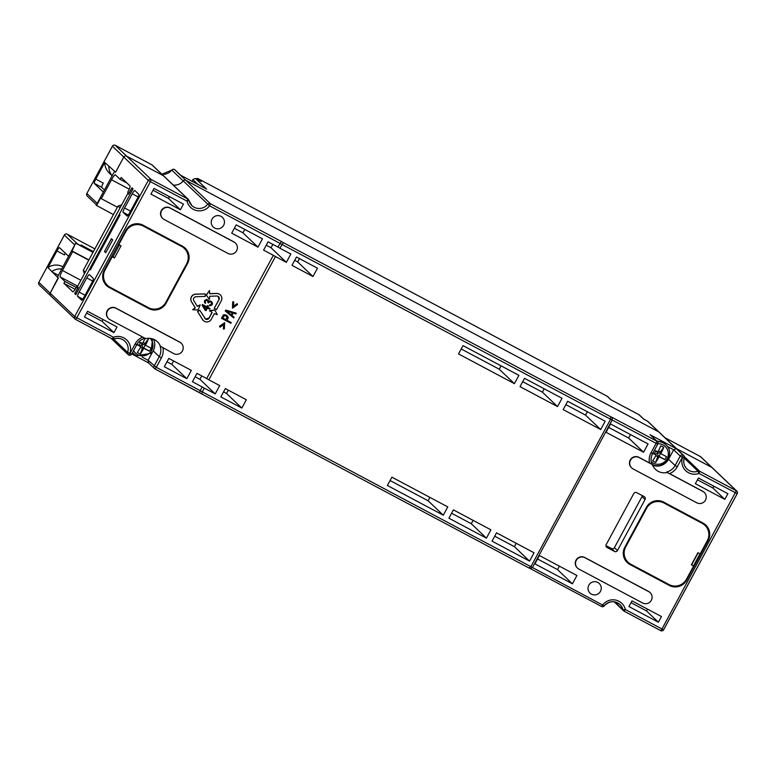 <?xml version="1.0" encoding="UTF-8"?>
<svg xmlns="http://www.w3.org/2000/svg" width="776" height="776" viewBox="0 0 776 776"><rect width="100%" height="100%" fill="white"/><g stroke="black" fill="none" stroke-linecap="round" stroke-linejoin="round"><path stroke-width="1.16" d="M614.708 601.875L623.021 609.79L625.349 609.519L624.088 611.178L660.715 630.655A2.153 2.153 0 0 0 663.616 629.782L737.2 493.691A2.153 2.153 0 0 0 736.793 491.111L712.281 467.763A2.153 2.124 133.6 0 0 711.815 467.424A2.153 2.124 -46.4 0 1 712.281 467.763L700.903 456.928A2.153 2.124 133.6 0 0 700.447 456.598L665.022 437.751L700.437 456.589L711.815 467.424L676.391 448.586L711.815 467.424L736.327 490.772A2.153 2.124 -46.4 0 1 737.181 493.662L698.933 473.428L697.963 471.178A2.153 2.124 -46.4 0 1 699.71 471.294L736.327 490.772L661.976 628.997L663.596 629.753A2.153 2.124 -46.4 0 1 660.725 630.655L624.079 611.168A2.153 2.124 -46.4 0 1 623.021 609.79A10.757 10.612 133.6 0 0 604.232 605.881A2.153 2.124 -46.4 0 1 601.555 606.483L530.454 568.663L532.501 567.431L612.215 420L610.596 419.244L530.881 566.674L604.232 605.881M684.287 457.821A10.757 10.612 133.6 0 0 686.964 468.946C683.928 465.804 683.035 462.108 684.306 457.85A2.153 2.153 0 0 0 683.753 455.59A2.153 2.124 -46.4 0 1 684.287 457.821L682.521 457.394L683.287 455.26A2.153 2.124 -46.4 0 1 683.753 455.59L659.241 432.251A2.153 2.124 133.6 0 0 658.775 431.912L185.842 180.362A2.153 2.124 133.6 0 0 183.146 180.954A10.757 10.612 -46.4 0 1 173.271 185.057A10.757 10.612 133.6 0 0 183.146 180.954A2.153 2.124 -46.4 0 1 185.842 180.362L658.775 431.912A2.153 2.124 -46.4 0 1 659.241 432.251L647.863 421.416A2.153 2.124 133.6 0 0 647.407 421.087L643.634 419.079M188.878 200.431A10.757 10.612 133.6 0 0 191.847 205.591L188.878 200.412A2.153 2.153 0 0 0 188.267 199.345A2.153 2.124 -46.4 0 1 188.859 200.383L187.035 201.139L187.802 199.015A2.153 2.124 -46.4 0 1 188.267 199.345L163.755 175.997A2.153 2.124 133.6 0 0 163.29 175.667A2.153 2.124 -46.4 0 1 163.755 175.997L152.387 165.172A2.153 2.124 133.6 0 0 151.921 164.832L115.294 145.355A2.153 2.124 133.6 0 0 112.404 146.247L86.854 193.505A2.153 2.124 133.6 0 0 87.242 196.056L96.437 204.806M115.643 172.117L123.772 157.082A2.153 2.124 -46.4 0 1 126.672 156.189L163.29 175.667L151.912 164.822L115.284 145.345L126.672 156.189A2.153 2.124 133.6 0 0 123.772 157.082L115.595 172.204L114.838 171.477L113.568 173.126L96.185 205.262L113.432 214.583M129.641 212.779L137.304 198.607A4.297 0.669 -62 0 0 138.846 194.339L134.801 190.489A4.297 0.669 -62 0 0 134.781 190.469A4.297 0.669 -62 0 0 132.25 193.787L124.587 207.968A4.297 0.669 -62 0 0 123.044 212.226L127.089 216.077A4.297 0.669 -62 0 0 127.119 216.097A4.297 0.669 -62 0 0 129.641 212.779M84.167 296.888L91.83 282.716A4.297 0.669 -62 0 0 93.362 278.458L89.327 274.607A4.297 0.669 -62 0 0 89.298 274.588A4.297 0.669 -62 0 0 86.776 277.905L79.113 292.077A4.297 0.669 -62 0 0 77.571 296.335L81.616 300.186A4.297 0.669 -62 0 0 81.635 300.205A4.297 0.669 -62 0 0 84.167 296.888M90.491 269.611L89.599 269.136L75.806 294.657L74.787 293.697L77.852 288.022L76.591 286.819A6.45 1.009 -62 0 1 72.808 291.795A6.45 1.009 -62 0 1 72.769 291.766L63.923 283.347L64.942 281.455L76.242 287.459M89.599 269.136L90.356 269.864L119.999 215.049L119.232 214.321L133.036 188.81L132.027 187.84L128.952 193.515L127.691 192.312A6.45 1.009 -62 0 0 129.999 185.92L121.153 177.491L120.134 179.382L115.333 174.813A6.45 1.009 -62 0 0 115.294 174.784A6.45 1.009 -62 0 0 111.511 179.76L101.287 198.666L100.628 198.035L96.544 205.601M93.411 251.608L81.984 245.526L84.002 247.457L75.747 243.063L58.375 275.199L57.608 277.323L58.365 278.05L50.188 293.173A2.153 2.124 133.6 0 0 50.576 295.724A2.153 2.124 -46.4 0 1 50.188 293.173L58.113 277.808L47.957 267.565L56.949 250.929A4.297 0.669 -62 0 1 59.471 247.612A4.297 0.669 -62 0 1 59.5 247.631L68.598 256.293L74.729 244.954L64.35 235.06L38.819 282.338L74.7 316.511L148.284 180.42L112.413 146.218M75.747 243.063L72.013 250.958L72.672 251.589L62.449 270.485A6.45 1.009 -62 0 0 60.14 276.877L64.942 281.455M112.695 239.881L105.74 252.733L104.479 251.531L111.434 238.678L112.695 239.881M75.127 289.303L63.923 283.347M77.959 287.547L76.591 286.819M88.794 260.154L72.672 251.589M88.91 259.941L72.013 250.958M76.106 243.402L92.994 252.384M683.103 583.242A12.901 12.736 -46.4 0 1 668.737 584.871L629.346 563.929A12.901 12.736 -46.4 0 1 626.892 562.212M705.529 524.789A12.901 12.736 -46.4 0 1 708.42 537.923M700.01 553.822L693.492 565.879M698.138 552.822L691.688 564.753M624.835 547.177A12.901 12.736 133.6 0 0 629.957 564.501L669.339 585.453A12.901 12.736 133.6 0 0 686.721 580.099L708.187 540.406A12.901 12.736 133.6 0 0 703.066 523.082L663.684 502.13A12.901 12.736 133.6 0 0 646.292 507.485L624.835 547.177M650.996 452.786L652.635 453.562L657.747 444.124A2.153 2.153 0 0 0 657.34 441.544L650.055 434.715L656.884 441.214L612.215 417.449L612.215 420L656.108 443.348L656.884 441.214A2.153 2.124 -46.4 0 1 657.738 444.105L656.108 443.348L650.996 452.786A15.054 14.86 133.6 0 0 649.473 462.933L638.89 457.306A6.45 6.363 133.6 0 0 631.383 467.647L631.635 467.889A6.45 6.363 -46.4 0 1 639.143 457.549L652.335 464.562A12.901 12.736 133.6 0 0 667.224 472.477L702.91 491.46A6.45 6.363 -46.4 0 1 705.015 500.86A6.45 6.363 -46.4 0 1 696.78 502.809L633.012 468.888A6.45 6.363 -46.4 0 1 631.635 467.889M704.298 492.459L704.045 492.226A6.45 6.363 133.6 0 0 702.658 491.227L669.581 473.632A15.054 14.86 133.6 0 0 677.254 466.754L682.366 457.306L680.232 456.065A2.153 2.124 -46.4 0 1 683.132 455.173L647.397 421.077L643.566 419.04M661.462 616.551L632.003 600.886L628.929 606.551L658.397 622.226L661.462 616.551M576.927 575.482L539.417 555.529L534.926 563.851L572.436 583.804L576.927 575.482M650.133 592.641L649.881 592.398A6.45 6.363 133.6 0 0 648.493 591.399L584.726 557.488A6.45 6.363 133.6 0 0 577.218 567.828L577.47 568.071A6.45 6.363 -46.4 0 1 584.978 557.721L648.746 591.642A6.45 6.363 -46.4 0 1 650.851 601.041A6.45 6.363 -46.4 0 1 642.615 602.981L578.847 569.07A6.45 6.363 -46.4 0 1 577.47 568.071M588.809 585.211A6.664 6.577 133.6 0 0 590.032 593.136A6.664 6.577 133.6 0 0 600.44 591.399A6.664 6.577 133.6 0 0 599.227 583.474A6.664 6.577 133.6 0 0 588.809 585.211M648.057 443.93L610.547 423.977L606.056 432.29L643.566 452.243L648.057 443.93M645.05 499.521L617.453 550.553A2.153 2.124 133.6 0 1 614.553 551.445L607.055 547.458A2.153 2.124 133.6 0 1 606.202 544.568L633.798 493.536A2.153 2.124 133.6 0 1 636.689 492.644L644.196 496.63A2.153 2.124 133.6 0 1 645.05 499.521L642.014 496.63L614.417 547.662A2.153 2.124 -46.4 0 1 611.527 548.554L605.94 545.586M727.888 493.691L698.429 478.026L695.364 483.69L724.823 499.366L727.888 493.691M650.055 434.715L676.313 448.673L673.665 449.808L667.302 446.423M652.616 465.28A12.901 12.736 -46.4 0 0 668.553 459.266L673.665 449.808L680.232 456.065L675.12 465.522L677.254 466.754M667.224 472.477L669.581 473.632M652.335 464.562L649.473 462.933M202.216 386.875L200.169 390.658L202.293 391.899L204.34 388.116L192.458 381.695L196.959 373.372L206.707 378.562L273.346 255.323L263.597 250.134L268.089 241.821L277.847 247.011L281.436 241.511L210.354 203.7L209.588 205.834L171.768 170.119A10.757 10.612 -46.4 0 1 161.893 174.231L171.768 170.119A2.153 2.124 133.6 0 1 174.474 169.527L210.354 203.7A2.153 2.124 -46.4 0 0 207.658 204.292A10.757 10.612 133.6 0 1 191.847 205.591M181.264 343.244L181.012 343.011A6.45 6.363 133.6 0 0 179.625 342.012L115.857 308.091A6.45 6.363 133.6 0 0 108.349 318.432L108.601 318.674A6.45 6.363 -46.4 0 1 116.109 308.334L179.877 342.255A6.45 6.363 -46.4 0 1 181.982 351.644A6.45 6.363 -46.4 0 1 173.746 353.594L160.06 346.096A12.901 12.736 133.6 0 1 159.264 356.63L153.202 350.849A12.901 12.736 -46.4 0 0 153.551 339.267M84.497 316.967L113.956 332.632L117.031 326.968L87.562 311.292L84.497 316.967M150.932 194.107L180.391 209.772L183.456 204.107L153.997 188.432L150.932 194.107M164.328 366.728L186.832 378.698L191.332 370.385L168.829 358.415L164.328 366.728M235.429 243.072L235.176 242.83A6.45 6.363 133.6 0 0 233.789 241.831L170.031 207.91A6.45 6.363 133.6 0 0 162.514 218.26L162.766 218.502A6.45 6.363 -46.4 0 1 170.284 208.152L234.042 242.073A6.45 6.363 -46.4 0 1 236.146 251.472A6.45 6.363 -46.4 0 1 227.911 253.412L164.143 219.492A6.45 6.363 -46.4 0 1 162.766 218.502M212.032 219.113A6.664 6.577 133.6 0 0 213.245 227.029A6.664 6.577 133.6 0 0 223.653 225.292A6.664 6.577 133.6 0 0 222.44 217.377A6.664 6.577 133.6 0 0 212.032 219.113M205.174 293.92L205.223 296.422L195.833 296.742C193.68 297.256 192.991 298.547 193.767 300.593L197.385 306.433L200.198 304.89L198.093 309.964L192.71 309.75L195.261 307.781L191.604 301.883A5.015 4.947 -46.4 0 1 195.736 294.24L205.174 293.92L195.639 294.143A5.015 4.947 133.6 0 0 191.507 301.786L195.154 307.684L192.661 309.692M200.14 304.852L197.317 306.326M218.589 296.694L218.541 296.645A2.522 2.483 -46.4 0 1 218.948 299.594L214.224 308.344L219.055 299.691L218.056 296.306A2.522 2.483 133.6 0 0 216.805 296.015L209.762 296.267L209.462 299.429L206.261 295.035L209.336 299.323M220.268 294.832A5.054 4.986 133.6 0 0 216.62 293.415L209.714 293.658M206.358 295.132L209.471 290.554L206.261 295.035M214.865 310.051L217.27 314.658L214.351 313.63L211.295 319.285A5.054 4.986 -46.4 0 1 202.604 319.625L197.637 311.613L199.771 310.274L205.689 319.178A2.522 2.483 133.6 0 0 209.084 318.131L212.149 312.456L209.666 310.613L214.865 310.051L209.471 310.992M205.097 318.742A2.522 2.483 -46.4 0 0 205.582 319.082L208.977 318.034L212.032 312.398M199.771 310.274L197.541 311.515L202.507 319.528A5.054 4.986 133.6 0 0 203.341 320.546M202.08 305.133L205.058 310.167L202.08 305.133L202.439 304.473L206.746 306.762L207.338 305.657L208.298 306.171L207.803 307.364L210.044 308.557L209.685 309.217L207.444 308.033L206.018 310.672L205.058 310.167M209.355 305.637L211.567 303.833L211.208 302.223L209.811 301.757L208.55 302.941L207.919 302.601L207.997 300.933L206.561 300.176L205.359 301.243L205.427 303.406L204.447 302.174L204.621 300.71L206.756 299.429L208.948 301.447L210.063 301.001L211.926 302.029L212.508 303.62L211.945 305.026L209.898 305.783L209.258 305.54L209.549 304.987L210.645 304.861L211.47 303.736L211.179 302.204M210.063 301.001L208.909 301.311M206.756 299.429L208.346 300.273M206.659 299.332L204.524 300.613L204.845 302.95M207.454 300.36L207.919 302.601M231.238 322.564L230.86 323.272L221.48 318.286L223.527 314.969L226.737 315.415L228.319 317.52L227.048 320.342L231.238 322.564L227.067 320.304M225.273 314.784L223.43 314.872L221.48 318.286M234.109 317.248L233.731 317.956L225.273 310.982L225.787 310.041L236.185 313.135L235.904 313.94L233.256 313.145L231.976 315.502L234.109 317.248L231.976 315.493M219.598 326.337L224.652 322.69L219.501 326.24L220.035 327.239L219.501 326.24M223.566 324.581L223.391 329.014L223.672 324.504L220.035 327.239M237.116 303.629L237.553 304.531L232.499 308.179L232.771 301.98L233.76 301.845L233.479 306.365L237.116 303.629L233.489 306.18M233.76 301.845L232.664 301.883L232.499 308.179M257.962 247.146L231.714 233.178L236.205 224.865L262.463 238.824L257.962 247.146L242.907 232.8L244.741 229.405M143.046 225.205L182.438 246.157A12.901 12.736 133.6 0 1 187.559 263.481L166.093 303.173A12.901 12.736 133.6 0 1 148.711 308.528L109.319 287.576A12.901 12.736 133.6 0 1 104.207 270.252L125.664 230.559A12.901 12.736 133.6 0 1 143.046 225.205M160.564 346.581A12.901 12.736 133.6 0 0 145.675 338.656L109.979 319.673A6.45 6.363 -46.4 0 1 108.601 318.674M148.691 362.945L148.09 360.306L153.202 350.849M162.941 347.842A15.054 14.86 133.6 0 1 161.398 357.862L156.286 367.32L200.169 390.658L199.674 392.724L155.035 368.978M201.779 393.956L528.873 567.935L530.881 566.674L202.293 391.899L201.799 393.965L155.006 368.969A2.153 2.124 -46.4 0 1 154.152 366.078L159.264 356.63L161.398 357.862M204.34 388.116L215.224 393.907L219.715 385.585L208.841 379.803L275.47 256.565L286.354 262.346L290.845 254.033L279.971 248.242L282.018 244.469L209.588 205.834A12.901 12.736 133.6 0 1 187.035 201.139L150.418 181.662L76.834 317.753L113.451 337.23L113.917 338.996A2.153 2.124 -46.4 0 1 112.21 338.899M246.351 399.756L225.341 388.582L220.85 396.895L241.85 408.069L246.351 399.756M563.172 409.592L600.682 429.545L605.173 421.222L567.663 401.27L563.172 409.592M520.036 386.642L557.546 406.595L562.037 398.282L524.528 378.329L520.036 386.642M458.519 353.924L514.41 383.654L518.902 375.341L463.02 345.611L458.519 353.924M492.042 541.144L529.552 561.096L534.043 552.784L496.533 532.831L492.042 541.144M448.906 518.203L486.416 538.156L490.907 529.833L453.397 509.88L448.906 518.203M387.389 485.485L443.28 515.206L447.771 506.893L391.89 477.162L387.389 485.485M317.481 268.195L296.471 257.021L291.98 265.344L312.98 276.518L317.481 268.195M610.586 416.693L283.56 242.752L282.018 244.469L610.596 419.244L610.586 416.693L612.215 417.449M277.847 247.011L279.971 248.242M266.255 245.216L271.037 247.767L286.354 262.346M271.037 247.767L272.871 244.362M275.47 256.565L273.346 255.323M206.707 378.562L208.841 379.803M195.125 376.777L199.907 379.319L215.224 393.907M199.907 379.319L201.741 375.923M223.546 391.899L226.534 393.48L228.328 390.173M241.85 408.069L226.534 393.48M565.85 404.635L585.521 415.102L600.682 429.545M587.335 411.736L585.521 415.102M522.714 381.695L542.385 392.161L557.546 406.595M544.199 388.795L542.385 392.161M514.41 383.654L499.249 369.211L461.196 348.977M501.063 365.845L499.249 369.211M494.719 536.197L514.391 546.653L529.552 561.096M516.205 543.287L514.391 546.653M451.584 513.246L471.255 523.713L486.416 538.156M473.069 520.347L471.255 523.713M443.28 515.206L428.119 500.772L390.066 480.528M429.933 497.406L428.119 500.772M294.686 260.338L297.674 261.929L299.458 258.612M312.98 276.518L297.674 261.929M113.956 332.632L102.083 321.322L86.592 313.087M103.053 319.528L102.083 321.322M153.027 190.227L168.508 198.462L180.391 209.772M168.508 198.462L169.478 196.677M186.832 378.698L171.777 364.351L173.611 360.956M166.986 361.81L171.777 364.351M209.52 290.612L209.714 293.755L216.717 293.512A5.054 4.986 -46.4 0 1 221.238 300.884L216.523 309.605L214.321 308.441M218.599 296.704L218.056 296.306M204.748 318.305L205.689 319.178M202.177 305.23L202.439 304.473M202.536 304.561L206.746 306.762M206.843 306.86L207.338 305.657M207.444 305.754L208.404 306.268M207.803 307.364L210.044 308.557M203.457 305.909L205.475 309.391L206.494 307.519L203.457 305.909M205.398 309.255L206.368 307.451M210.17 301.098L210.762 301.233M210.868 301.33L211.402 301.573M225.37 314.881L225.932 314.988M226.039 315.085L226.737 315.415M226.834 315.512L227.368 315.948M225.855 319.702L227.058 316.996L225.651 315.793L224.07 315.861L222.857 318.111L225.855 319.702L227.067 317.462M222.877 318.073L225.748 319.605M226.699 316.482L226.961 317.365M225.37 311.079L225.787 310.041M225.884 310.138L236.282 313.232M232.393 312.835L226.427 311.03L231.238 314.959L232.393 312.835M231.238 314.959L232.257 312.796M231.141 314.862L226.456 311.04M224.652 322.69L224.39 328.878L223.391 329.014M234.371 228.26L242.907 232.8M162.475 306.316A12.901 12.736 -46.4 0 1 148.1 307.946L108.718 287.004A12.901 12.736 -46.4 0 1 106.254 285.287M184.892 247.864A12.901 12.736 -46.4 0 1 187.792 260.998M112.918 256.905L119.368 244.974M105.963 252.316L104.479 251.531M113.005 256.73L113.548 257.244M74.787 293.697L75.98 294.327M117.409 207.231L101.287 198.666M120.134 179.382L126.944 183.01M658.397 622.226L646.515 610.906L647.485 609.121M646.515 610.906L631.033 602.671M537.555 558.982L557.527 569.603L559.389 566.15M557.527 569.603L572.436 583.804M608.685 427.421L628.657 438.042L630.519 434.599M628.657 438.042L643.566 452.243M642.276 495.612A2.153 2.124 -46.4 0 1 642.014 496.63M724.823 499.366L712.95 488.046L697.459 479.81M712.95 488.046L713.92 486.261M85.282 272.163L83.313 270.29L118.059 206.018L120.028 207.9M121.638 204.922L118.059 206.018M83.313 270.29L84.371 273.85M165.841 302.31A12.901 12.736 -46.4 0 1 148.449 307.665L110.192 287.314A12.901 12.736 -46.4 0 1 105.07 269.98L112.229 256.749L114.479 257.952L121.017 245.856L118.767 244.653L125.925 231.423A12.901 12.736 -46.4 0 1 143.308 226.068L181.565 246.419A12.901 12.736 -46.4 0 1 186.686 263.743L165.841 302.31M114.479 257.952L112.229 256.749M104.129 270.387A12.901 12.736 133.6 0 0 106.923 284.831L107.427 285.316M184.329 248.417L183.825 247.932A12.901 12.736 133.6 0 0 181.06 245.944L142.803 225.593A12.901 12.736 133.6 0 0 126.071 229.861M113.975 257.467L113.073 256.613M646.553 508.348A12.901 12.736 -46.4 0 1 663.936 502.993L702.193 523.344A12.901 12.736 -46.4 0 1 707.314 540.668L700.165 553.899L697.915 552.706L691.367 564.802L693.628 566.005L686.469 579.236A12.901 12.736 -46.4 0 1 669.087 584.59L630.82 564.239A12.901 12.736 -46.4 0 1 625.708 546.915L646.553 508.348L646.078 507.892M704.967 525.342L704.462 524.857A12.901 12.736 133.6 0 0 701.688 522.869L663.432 502.518A12.901 12.736 133.6 0 0 646.699 506.786M624.767 547.313A12.901 12.736 133.6 0 0 627.551 561.756L628.056 562.241M691.465 564.637L693.628 566.005M127.788 193.544L128.447 194.175L131.716 188.122L132.832 189.189L76.009 294.279L74.894 293.221L78.163 287.168L77.503 286.548L127.788 193.544L128.564 193.961M126.672 156.189L163.29 175.667L187.802 199.015L151.184 179.528L150.418 181.662L148.284 180.42A2.153 2.124 -46.4 0 1 151.184 179.528L126.672 156.189M51.041 296.054A2.153 2.124 -46.4 0 1 50.576 295.724L39.207 284.889A2.153 2.124 133.6 0 1 38.819 282.338A2.153 2.153 0 0 0 39.207 284.889M192.011 181.303L193.079 179.334L195.581 178.529L201.207 181.516L198.326 178.771A2.153 2.124 133.6 0 0 196.192 178.849M180.575 175.221L174.474 169.527A2.153 2.153 0 0 0 171.748 170.099L171.777 170.109M195.581 178.529L206.503 189.014M93.43 251.579L81.131 245.032L83.255 247.049L77.629 244.062L67.26 234.197A2.153 2.124 133.6 0 0 64.369 235.089L38.829 282.309M115.343 171.962L104.779 162.465L95.787 179.101A4.297 0.669 -62 0 0 94.245 183.369L103.344 192.031L97.213 203.37L86.834 193.476A2.153 2.153 0 0 0 87.242 196.056M104.469 189.945L101.743 187.356A4.297 0.669 118 0 1 103.286 183.097L95.787 179.101M104.779 162.465A14.628 14.434 133.6 0 0 109.212 172.999L112.132 175.774M643.74 419.137L639.405 415.005A2.153 2.124 133.6 0 0 638.949 414.675L610.955 399.785M51.798 271.794L58.345 275.276M52.002 271.416A14.628 14.434 -46.4 0 1 61.731 269M62.934 266.769A14.628 14.434 133.6 0 0 62.885 266.74A14.628 14.434 133.6 0 0 47.957 267.565M56.949 250.929L64.447 254.916A4.297 0.669 118 0 1 65.427 253.267M112.171 175.696A14.628 14.434 -46.4 0 1 108.824 166.316M132.58 352.44A12.047 11.883 133.6 0 0 133.637 353.584L133.938 353.866A12.047 11.883 -46.4 0 1 132.618 352.382M145.025 338.307A15.297 2.396 118 0 1 142.493 343.613L142.377 343.652A15.297 0.66 -151.6 0 1 138.923 341.76M136.848 344.544A15.297 0.66 28.4 0 0 140.747 346.668L140.776 346.785A15.297 2.396 118 0 1 137.284 352.42A15.113 11 37.7 0 0 138.768 353.284A15.113 11 37.7 0 0 140.291 354.021L142.377 348.24A3.356 0.524 118 0 1 142.726 347.376L149.467 351.188A15.297 0.66 28.4 0 1 143.899 348.346L143.783 348.385A15.297 2.396 118 0 1 140.291 354.021M139.709 345.679L140.776 346.785M136.945 344.379L139.728 345.718L141.601 345.097L142.774 347.338M142.173 345.398L141.387 342.652M140.747 346.668L139.728 345.718M142.493 344.816L144.443 344.204A3.356 0.524 118 0 1 144.947 343.487L148.4 339.015A15.113 10.078 -160.1 0 0 147.324 338.375M150.137 338.385A10.35 10.214 -46.4 0 1 137.769 354.671A10.35 10.214 133.6 0 1 133.618 350.529M149.467 351.188A15.113 12.212 115 0 0 151.107 348.162A15.297 0.66 -151.6 0 1 145.529 345.32L145.5 345.213A15.297 2.396 -62 0 0 148.4 339.015M145.529 345.32L144.443 344.204M144.472 344.321L145.5 345.291M657.388 441.592A12.047 11.883 -46.4 0 1 665.905 444.832L665.604 444.551A12.047 11.883 133.6 0 0 657.097 441.311M657.844 453.233L659.794 452.612A3.356 0.524 118 0 1 660.298 451.904L663.752 447.432A15.113 10.078 -160.1 0 0 662.297 446.578A15.113 10.078 -160.1 0 0 660.754 445.831A15.297 2.396 118 0 1 657.844 452.02L657.728 452.059A15.297 0.66 -151.6 0 1 654.43 450.255M652.791 453.281A15.297 0.66 28.4 0 0 656.098 455.085L656.127 455.202A15.297 2.396 118 0 1 652.645 460.828A15.113 11 37.7 0 0 654.12 461.701A15.113 11 37.7 0 0 655.642 462.428L657.728 456.647A3.356 0.524 118 0 1 658.077 455.793L664.819 459.596A15.297 0.66 28.4 0 1 659.251 456.763L659.134 456.792A15.297 2.396 118 0 1 655.642 462.428M655.06 454.096L656.127 455.202M652.907 453.068L655.08 454.125L656.952 453.504M657.262 452.922L656.738 451.06M656.098 455.085L655.08 454.125M657.922 443.697A10.35 10.214 133.6 0 1 662.966 444.881A10.35 10.214 -46.4 0 1 667.069 458.791A10.35 10.214 -46.4 0 1 653.12 463.088A10.35 10.214 133.6 0 1 651.239 461.788M664.819 459.596A15.113 12.212 115 0 0 666.458 456.579A15.297 0.66 -151.6 0 1 660.88 453.737L660.851 453.62A15.297 2.396 -62 0 0 663.752 447.432M660.851 453.708L659.794 452.612M657.524 453.815L658.126 455.745M77.687 286.208L60.14 276.877M62.449 270.485L80.888 280.291M82.799 299.119L77.571 296.335M79.113 292.077L85.059 295.239M92.664 281.038L86.776 277.905M128.273 215.01L123.044 212.226M124.587 207.968L130.533 211.13M138.138 196.92L132.25 193.787M737.171 493.691L663.596 629.753M629.346 563.929L629.957 564.501M669.339 585.453L668.737 584.871M686.236 579.633L686.721 580.099M708.187 540.406L707.693 539.931M684.364 456.686L699.71 471.294L698.933 473.428A12.901 12.736 133.6 0 1 682.521 457.394L683.132 455.173L676.313 448.673M530.512 568.701L601.545 606.483L602.807 604.824A12.901 12.736 133.6 0 1 625.349 609.519L661.976 628.997L660.715 630.655M668.553 459.266L675.12 465.522A12.901 12.736 133.6 0 1 666.72 472.002M652.606 453.562A12.901 12.736 133.6 0 0 651.83 464.077C650.598 460.498 650.87 456.986 652.635 453.562L657.718 444.124M283.56 242.752L281.436 241.511M113.665 339.093L127.594 352.362A10.757 10.612 133.6 0 0 124.917 341.227C121.716 338.404 118.068 337.667 113.946 339.015A2.153 2.153 0 0 1 112.19 338.889L75.553 319.402A2.153 2.124 -46.4 0 1 74.7 316.511L76.834 317.753L75.563 319.411L112.19 338.889L113.451 337.23A12.901 12.736 133.6 0 1 129.873 353.264L128.593 354.913A2.153 2.124 -46.4 0 1 127.594 352.362L130.029 353.352L135.14 343.904A15.054 14.86 133.6 0 1 142.697 337.075M131.639 354.137A2.153 2.124 -46.4 0 1 128.777 355.01L130.029 353.352L131.668 354.137L136.751 344.68L135.14 343.904M144.899 338.249A12.901 12.736 133.6 0 0 136.76 344.66L131.668 354.137A2.153 2.153 0 0 1 128.767 355.01M142.163 357.144L148.09 360.306L156.286 367.32L155.025 368.978A2.153 2.153 0 0 1 154.55 368.629L148.294 362.683M148.439 362.819L131.765 353.943L148.439 362.819M199.674 392.724L201.75 393.936M528.834 567.906L201.799 393.965M528.99 567.983L530.454 568.663M686.964 468.946A10.757 10.612 133.6 0 0 697.963 471.178L684.219 458.092M124.917 341.227A10.757 10.612 133.6 0 0 113.956 338.976M108.718 287.004L109.319 287.576M148.711 308.528L148.1 307.946M165.608 302.708L166.093 303.173M187.559 263.481L187.055 263.006M129.214 189.179L111.511 179.76M657.679 441.311L656.351 440.603M614.417 547.662L617.453 550.553M606.24 546.682L607.055 547.458M614.553 551.445L611.527 548.554M125.925 231.423L125.44 230.967M142.803 225.593L143.308 226.068M181.565 246.419L181.06 245.944M663.432 502.518L663.936 502.993M702.193 523.344L701.688 522.869M625.223 546.459L625.708 546.915M643.498 419.001L638.939 414.665L610.887 399.747M206.697 189.111L180.439 175.143M610.819 399.708L607.181 396.245L198.326 178.771A2.153 2.153 0 0 0 196.163 178.839M180.692 175.279L175.085 169.944A2.153 2.124 133.6 0 0 174.629 169.614L174.454 169.517M94.885 248.883L67.26 234.197L94.885 248.883M86.864 193.476L112.384 146.218A2.153 2.153 0 0 1 115.284 145.345M101.743 187.356L94.245 183.369M198.006 184.484L192.933 179.654L192.041 181.312M607.637 396.575A2.153 2.124 133.6 0 0 607.181 396.245L607.152 396.226A2.153 2.153 0 0 1 607.637 396.575L611.061 399.834M136.518 355.728A12.047 11.883 -46.4 0 1 133.938 353.866L136.547 355.748L150.922 353.371L152.523 338.889M138.982 345.33L140.456 342.604M141.911 344.515L141.601 345.097M143.065 342.488L144.947 343.487M145.219 345.029L143.696 347.832M142.842 347.347L143.899 348.346M143.783 348.385L142.726 347.376M142.377 348.24L140.514 347.25M654.333 453.737L655.807 451.011M658.417 450.904L660.298 451.904M660.57 453.436L659.047 456.24M658.193 455.755L659.251 456.763M659.134 456.792L658.077 455.793M657.728 456.647L655.865 455.657M136.78 344.68C138.671 341.333 141.465 339.17 145.18 338.2M530.532 568.711L528.912 567.954M601.545 606.483A2.153 2.153 0 0 0 604.252 605.901C609.218 600.828 614.485 600.391 620.043 604.582M614.117 601.778L623.613 610.828A2.153 2.153 0 0 0 624.088 611.178M128.603 354.923A2.153 2.153 0 0 1 128.137 354.584L110.987 338.249M75.563 319.411A2.153 2.153 0 0 1 75.097 319.072L50.576 295.724M206.6 189.063L180.507 175.182M67.25 234.187A2.153 2.153 0 0 0 64.35 235.06M198.307 178.761L607.162 396.235M144.452 344.311L145.51 345.31M651.898 464.164C663.422 471.139 676.158 453.572 665.905 444.832"/></g></svg>
